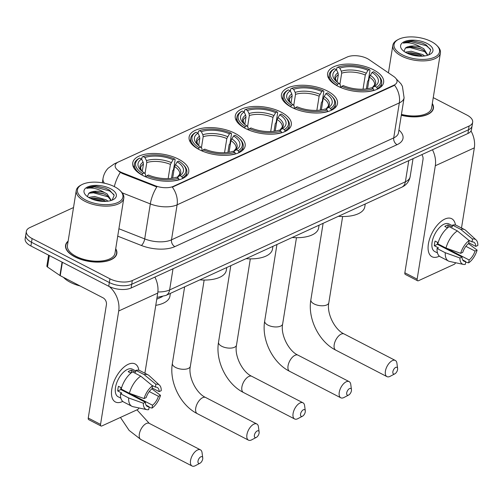 <?xml version="1.0" encoding="UTF-8"?>
<svg xmlns="http://www.w3.org/2000/svg" width="503" height="503" viewBox="0 0 503 503"><rect width="100%" height="100%" fill="white"/><g stroke="black" fill="none" stroke-linecap="round" stroke-linejoin="round"><path stroke-width="0.75" d="M337.783 86.139A28.369 13.317 9.1 0 0 366.662 91.697A28.369 13.317 9.1 0 0 383.632 82.442A28.369 13.317 9.1 0 0 373.446 69.779A28.369 13.317 9.1 0 0 344.568 64.214A28.369 13.317 9.1 0 0 327.604 73.469A28.369 13.317 9.1 0 0 337.783 86.139M199.301 149.661A28.369 13.317 9.1 0 0 228.18 155.226A28.369 13.317 9.1 0 0 245.15 145.971A28.369 13.317 9.1 0 0 234.964 133.301A28.369 13.317 9.1 0 0 206.085 127.743A28.369 13.317 9.1 0 0 189.115 136.998A28.369 13.317 9.1 0 0 199.301 149.661M245.464 128.485A28.369 13.317 9.1 0 0 274.336 134.049A28.369 13.317 9.1 0 0 291.306 124.794A28.369 13.317 9.1 0 0 281.127 112.125A28.369 13.317 9.1 0 0 252.248 106.567A28.369 13.317 9.1 0 0 235.278 115.822A28.369 13.317 9.1 0 0 245.464 128.485M291.621 107.315A28.369 13.317 9.1 0 0 320.499 112.873A28.369 13.317 9.1 0 0 337.469 103.618A28.369 13.317 9.1 0 0 327.283 90.955A28.369 13.317 9.1 0 0 298.411 85.391A28.369 13.317 9.1 0 0 281.441 94.646A28.369 13.317 9.1 0 0 291.621 107.315M142.909 175.528A28.369 13.317 9.1 0 0 171.787 181.093A28.369 13.317 9.1 0 0 188.757 171.837A28.369 13.317 9.1 0 0 178.578 159.168A28.369 13.317 9.1 0 0 149.699 153.61A28.369 13.317 9.1 0 0 132.729 162.865A28.369 13.317 9.1 0 0 142.909 175.528M120.368 171.881A14.455 6.784 9.1 0 0 122.424 172.812L155.251 185.739A14.455 6.784 9.1 0 0 173.334 186.368L393.811 85.227A14.455 6.784 9.1 0 0 397.024 81.788A14.455 6.784 9.1 0 0 393.623 76.393L369.101 59.65A14.455 6.784 9.1 0 0 347.177 57.034L118.394 161.991A14.455 6.784 9.1 0 0 115.181 165.424A14.455 6.784 9.1 0 0 120.368 171.881M162.262 296.695L156.754 299.222M68.144 241.107A25.961 12.191 9.1 0 0 65.572 245.301A25.961 12.191 9.1 0 0 74.89 256.895A25.961 12.191 9.1 0 0 101.317 261.981A25.961 12.191 9.1 0 0 116.847 253.512A25.961 12.191 9.1 0 0 115.715 248.727M401.293 115.275A25.961 12.191 9.1 0 0 433.441 108.277A25.961 12.191 9.1 0 0 432.31 103.492M393.811 85.227L393.742 85.686L394.566 85.221A18.737 13.537 65.4 0 1 399.332 102.895L177.106 204.834A21.415 10.054 -170.9 0 1 150.315 203.91A18.737 7.017 -68.5 0 1 156.823 186.94L122.317 173.485L118.771 171.36M73.52 207.544L29.916 227.545A16.058 7.539 9.1 0 0 26.345 231.361L25.15 238.831A16.058 7.539 9.1 0 0 30.916 245.998L108.736 286.27A16.058 7.539 9.1 0 0 131.12 287.999L467.903 133.502L468.5 129.774A16.058 7.539 9.1 0 0 472.072 125.951A16.058 7.539 9.1 0 1 468.5 129.774L131.717 284.264L468.5 129.774L469.098 126.039A16.058 7.539 9.1 0 0 472.669 122.216A16.058 7.539 9.1 0 0 466.903 115.049L433.253 97.632M108.736 286.27L109.333 282.541A16.058 7.539 9.1 0 0 131.717 284.264A16.058 7.539 9.1 0 1 109.333 282.541L31.513 242.27L109.333 282.541L109.931 278.807A16.058 7.539 9.1 0 0 132.314 280.536L469.098 126.039M25.747 235.096A16.058 7.539 9.1 0 0 31.513 242.27A16.058 7.539 9.1 0 1 25.747 235.096M393.742 85.686L172.347 187.166A18.737 13.537 -114.6 0 1 177.106 204.834L171.504 239.837L393.723 137.897A21.415 10.054 9.1 0 0 398.483 132.805L404.091 97.802A21.415 10.054 -170.9 0 1 399.332 102.895L393.723 137.897A5.351 3.867 -114.6 0 0 397.074 144.682L174.849 246.627A26.766 12.569 -170.9 0 1 141.362 245.47L117.727 236.159M26.345 231.361A16.058 7.539 9.1 0 0 32.11 238.535L109.931 278.807M467.903 133.502A16.058 7.539 9.1 0 0 471.474 129.686L472.669 122.216M122.267 401.633A21.415 10.871 -62.6 0 1 111.804 389.14A21.415 10.871 -62.6 0 1 128.252 364.298A21.415 10.871 -62.6 0 1 138.859 370.271A21.415 10.871 -62.6 0 0 135.1 363.946A21.415 10.871 -62.6 0 0 128.252 364.298A21.415 10.871 -62.6 0 0 113.206 383.575A21.415 10.871 -62.6 0 0 115.42 401.979A21.415 10.871 -62.6 0 0 122.267 401.633A21.415 10.871 -62.6 0 0 122.751 401.4A21.415 10.871 -62.6 0 1 122.267 401.633M109.327 286.565A21.415 15.467 65.4 0 1 118.708 310.992L100.543 424.4A2.678 1.358 117.4 0 0 100.996 426.003A2.678 1.358 117.4 0 0 101.851 425.959L137.514 409.599A2.678 1.358 117.4 0 0 139.048 407.983M154.899 277.09A21.415 15.467 65.4 0 1 157.735 293.086L144.895 373.239M100.996 426.003L88.704 419.647A2.678 1.358 -62.6 0 1 88.251 418.037L106.422 304.629A5.351 3.867 -114.6 0 0 103.071 297.845L60.241 275.682A2.678 1.258 -170.9 0 1 59.914 275.487L47.502 267.011A2.678 1.258 -170.9 0 1 46.867 266.012L48.609 255.159M146.09 405.173L149.165 406.764A10.708 5.432 -62.6 0 1 147.373 406.462A10.708 5.432 -62.6 0 1 145.405 402.274L120.827 389.561A10.708 5.432 117.4 0 1 120.946 387.587M129.403 393.296L144.084 398.558L146.153 397.609A10.708 5.432 -62.6 0 1 152.057 388.687L152.516 385.82L140.758 376.143L132.572 371.906A17.668 8.966 -62.6 0 0 121.21 389.058L129.403 393.296A17.668 8.966 -62.6 0 1 140.758 376.143M120.877 398.175L118.123 396.754A15.524 7.885 -62.6 0 1 116.52 383.412A15.524 7.885 -62.6 0 1 127.429 369.428A15.524 7.885 -62.6 0 1 132.396 369.177L135.835 370.956M130.937 373.107L128.171 371.673A15.524 7.885 -62.6 0 1 129.887 370.698A15.524 7.885 -62.6 0 1 131.535 370.133L135.628 372.251L135.936 370.359A17.668 8.966 -62.6 0 1 139.928 370.667L148.121 374.905A17.668 8.966 -62.6 0 1 149.139 375.622L159.489 385.153A13.921 7.067 -62.6 0 1 161.249 390.68L159.181 391.63L152.17 388.002M151.944 385.342L155.421 387.147L155.88 384.273L144.128 374.597L135.936 370.359M144.128 374.597A17.668 8.966 -62.6 0 1 148.121 374.905M144.084 398.558A13.921 7.067 -62.6 0 1 152.516 385.82M155.88 384.273A13.921 7.067 -62.6 0 1 159.489 385.153M149.278 391.56L158.432 396.295L160.501 395.345L151.862 388.838M160.501 395.345A13.921 7.067 -62.6 0 1 152.069 408.09L152.528 405.217L129.667 393.39M149.064 407.38L152.069 408.09M155.421 387.147A10.708 5.432 -62.6 0 1 157.213 387.442A10.708 5.432 -62.6 0 1 159.181 391.63M158.432 396.295A10.708 5.432 -62.6 0 1 152.528 405.217M121.537 387.895L118.482 386.31A15.524 7.885 -62.6 0 0 117.733 390.976L121.827 393.095L120.462 393.723L128.655 397.961L143.336 403.224L145.405 402.274M149.165 406.764L148.706 409.631A13.921 7.067 -62.6 0 1 146.819 409.643L133.056 406.701A17.668 8.966 -62.6 0 1 131.887 406.286L123.694 402.042A17.668 8.966 -62.6 0 1 120.462 393.723M131.887 406.286A17.668 8.966 -62.6 0 1 128.655 397.961M146.819 409.643A13.921 7.067 -62.6 0 1 143.336 403.224M124.235 390.617A10.708 5.432 -62.6 0 1 123.663 391.026M127.353 392.931A10.708 5.432 117.4 0 0 127.919 392.529M127.844 393.189L127.944 392.541M117.733 390.976L120.827 389.561M131.076 372.993L131.535 370.133M114.646 186.77A23.019 10.808 9.1 0 0 81.838 184.645A23.019 10.808 9.1 0 0 85.711 200.043A23.019 10.808 9.1 0 0 114.59 203.652A23.019 10.808 9.1 0 0 120.336 190.813A23.019 10.808 9.1 0 0 114.646 186.77M81.838 184.645L80.838 185.173A24.087 11.311 9.1 0 0 76.242 190.53A24.087 11.311 9.1 0 0 84.888 201.282A24.087 11.311 9.1 0 0 109.409 206.004A24.087 11.311 9.1 0 0 123.813 198.151A24.087 11.311 9.1 0 0 121.122 191.624L120.336 190.813M76.242 190.53L67.421 245.596A24.087 11.311 9.1 0 0 76.066 256.354A24.087 11.311 9.1 0 0 100.587 261.076A24.087 11.311 9.1 0 0 114.992 253.216L123.813 198.151M68.087 241.453A25.697 12.066 9.1 0 0 65.836 245.345A25.697 12.066 9.1 0 0 75.06 256.819A25.697 12.066 9.1 0 0 101.21 261.849A25.697 12.066 9.1 0 0 116.577 253.474A25.697 12.066 9.1 0 0 115.659 249.073M63.479 277.36A26.766 12.569 9.1 0 0 70.351 282.328A26.766 12.569 9.1 0 0 80.115 285.968M88.654 197.44L94.533 196.453L106.19 199.848L108 201.181M90.213 198.295L94.294 197.937L102.461 199.609L106.032 201.376M112.125 200.144L114.181 195.315L109.522 190.128L105.517 188.197L96.419 186.204C92.25 186.204 89.025 186.934 86.742 188.392C92.043 187.298 97.947 188.675 104.448 192.523L107.139 193.919L111.295 200.439M104.448 192.523A12.097 5.678 9.1 0 0 88.723 193.385L95.243 192.008L103.411 193.68L106.906 195.403L111.094 200.502M89.886 198.125A16.379 7.69 9.1 0 0 113.269 199.616A16.379 7.69 9.1 0 0 110.471 188.682A16.379 7.69 9.1 0 0 89.949 186.11A16.379 7.69 9.1 0 0 85.806 195.221A16.379 7.69 9.1 0 0 89.886 198.125M88.723 193.385L87.484 196.466M86.742 188.392L94.495 186.883L109.748 191.008L113.904 194.535M88.968 193.221L93.545 192.806L109.164 197.151M91.219 198.767L105.033 201.42M96.419 186.204L105.611 188.235M93.105 192.071L104.014 193.925M92.156 198L103.065 199.848M199.829 463.313A3.747 1.905 117.4 0 0 199.955 463.25A3.747 1.905 117.4 0 0 202.74 457.875A3.747 1.905 117.4 0 0 200.873 456.781A3.747 1.905 117.4 0 0 198 461.125A3.747 1.905 117.4 0 0 199.829 463.313M199.955 463.25L195.296 465.709A9.098 4.621 -62.6 0 1 194.988 465.86A9.098 4.621 -62.6 0 1 192.077 466.011A9.098 4.621 -62.6 0 1 191.134 458.189A9.098 4.621 -62.6 0 1 197.528 449.996A9.098 4.621 -62.6 0 1 200.439 449.845A9.098 4.621 -62.6 0 1 202.055 452.65L202.74 457.875M177.163 161.821L178.716 161.105A25.483 11.965 9.1 0 1 183.061 164.481A25.483 11.965 9.1 0 1 181.816 176.61L179.917 175.629A23.019 10.808 9.1 0 0 177.163 161.821L174.522 166.518L172.661 178.131M141.701 159.332L142.066 157.055L143.034 156.546A25.483 11.965 9.1 0 1 174.623 158.986L175.151 159.608L173.548 169.593L172.718 170.668L171.498 178.307M181.816 176.61L182.488 177.974A26.552 12.468 9.1 0 0 186.808 172.485A26.552 12.468 9.1 0 0 183.846 165.298L183.061 164.481M182.488 177.974L182.388 178.615M179.074 179.823L178.452 178.156A25.483 11.965 9.1 0 1 146.863 175.717L146.04 176.962A26.552 12.468 9.1 0 0 147.234 177.471M170.416 181.181A26.552 12.468 9.1 0 0 179.125 179.514M174.623 158.986L173.063 159.703A23.019 10.808 9.1 0 0 144.933 157.527L143.034 156.546M146.863 175.717L148.423 175A23.019 10.808 9.1 0 0 176.553 177.175L178.452 178.156M144.933 157.527L146.467 160.614L146.807 162.576L145.021 173.705M168.153 178.59L170.429 164.399L173.063 159.703M177.062 177.44L179.917 175.629M155.773 305.34A29.444 13.82 9.1 0 0 169.932 296.148L170.372 293.387M141.915 175L142.77 173.598A25.483 11.965 9.1 0 1 139.671 158.087L138.702 158.596A26.552 12.468 9.1 0 0 134.376 164.085A26.552 12.468 9.1 0 0 141.94 174.843M139.671 158.087L141.569 159.074A23.019 10.808 9.1 0 0 140.582 169.939A23.019 10.808 9.1 0 0 144.323 172.881L142.77 173.598M142.267 171.448L143.443 164.116L143.103 162.155L141.569 159.074M144.323 172.881L145.524 174.296L145.587 176.792M256.216 437.447A3.747 1.905 117.4 0 0 256.348 437.384A3.747 1.905 117.4 0 0 259.127 432.008A3.747 1.905 117.4 0 0 257.266 430.914A3.747 1.905 117.4 0 0 254.386 435.258A3.747 1.905 117.4 0 0 256.216 437.447M256.348 437.384L251.682 439.842A9.098 4.621 -62.6 0 1 251.374 439.993A9.098 4.621 -62.6 0 1 248.463 440.144A9.098 4.621 -62.6 0 1 247.52 432.322A9.098 4.621 -62.6 0 1 253.914 424.123A9.098 4.621 -62.6 0 1 256.826 423.979A9.098 4.621 -62.6 0 1 258.441 426.783L259.127 432.008M233.549 135.955L235.108 135.238A25.483 11.965 9.1 0 1 239.447 138.614A25.483 11.965 9.1 0 1 238.202 150.743L236.309 149.762A23.019 10.808 9.1 0 0 233.549 135.955L230.908 140.651L229.054 152.264M198.088 133.465L198.452 131.189L199.427 130.679A25.483 11.965 9.1 0 1 231.009 133.119L231.537 133.741L229.94 143.726L229.11 144.801L227.884 152.44M238.202 150.743L238.875 152.107A26.552 12.468 9.1 0 0 243.201 146.618A26.552 12.468 9.1 0 0 240.233 139.432L239.447 138.614M238.875 152.107L238.774 152.749M235.467 153.956L234.838 152.29A25.483 11.965 9.1 0 1 203.256 149.85L202.426 151.095A26.552 12.468 9.1 0 0 203.627 151.598M226.803 155.314A26.552 12.468 9.1 0 0 235.511 153.648M231.009 133.119L229.456 133.829A23.019 10.808 9.1 0 0 201.319 131.66L199.427 130.679M203.256 149.85L204.809 149.133A23.019 10.808 9.1 0 0 232.946 151.309L234.838 152.29M201.319 131.66L202.854 134.747L203.193 136.709L201.414 147.838M224.539 152.723L226.815 138.532L229.456 133.829M233.449 151.566L236.309 149.762M199.873 279.857A29.444 13.82 9.1 0 0 226.319 270.281L226.765 267.521M198.308 149.133L199.157 147.731A25.483 11.965 9.1 0 1 196.063 132.22L195.089 132.729A26.552 12.468 9.1 0 0 190.763 138.218A26.552 12.468 9.1 0 0 198.333 148.976M196.063 132.22L197.956 133.201A23.019 10.808 9.1 0 0 196.975 144.072A23.019 10.808 9.1 0 0 200.716 147.014L199.157 147.731M198.66 145.581L199.829 138.25L199.49 136.288L197.956 133.201M200.716 147.014L201.917 148.429L201.973 150.925M302.378 416.27A3.747 1.905 117.4 0 0 302.504 416.207A3.747 1.905 117.4 0 0 305.29 410.832A3.747 1.905 117.4 0 0 303.428 409.738A3.747 1.905 117.4 0 0 300.549 414.082A3.747 1.905 117.4 0 0 302.378 416.27M302.504 416.207L297.845 418.666A9.098 4.621 -62.6 0 1 297.537 418.817A9.098 4.621 -62.6 0 1 294.626 418.968A9.098 4.621 -62.6 0 1 293.683 411.146A9.098 4.621 -62.6 0 1 300.077 402.953A9.098 4.621 -62.6 0 1 302.988 402.802A9.098 4.621 -62.6 0 1 304.604 405.607L305.29 410.832M279.712 114.778L281.265 114.062A25.483 11.965 9.1 0 1 285.61 117.438A25.483 11.965 9.1 0 1 284.365 129.567L282.466 128.586A23.019 10.808 9.1 0 0 279.712 114.778L277.071 119.475L275.21 131.088M244.251 112.288L244.615 110.012L245.59 109.503A25.483 11.965 9.1 0 1 277.172 111.943L277.7 112.565L276.097 122.55L275.267 123.625L274.047 131.264M284.365 129.567L285.038 130.931A26.552 12.468 9.1 0 0 289.363 125.442A26.552 12.468 9.1 0 0 286.396 118.255L285.61 117.438M285.038 130.931L284.937 131.572M281.623 132.779L281.001 131.113A25.483 11.965 9.1 0 1 249.413 128.674L248.589 129.919A26.552 12.468 9.1 0 0 249.784 130.428M272.966 134.138A26.552 12.468 9.1 0 0 281.674 132.471M277.172 111.943L275.613 112.659A23.019 10.808 9.1 0 0 247.482 110.484L245.59 109.503M249.413 128.674L250.972 127.957A23.019 10.808 9.1 0 0 279.102 130.132L281.001 131.113M247.482 110.484L249.016 113.571L249.356 115.533L247.577 126.662M270.702 131.547L272.978 117.356L275.613 112.659M279.611 130.396L282.466 128.586M246.036 258.68A29.444 13.82 9.1 0 0 272.481 249.104L272.922 246.344M244.471 127.957L245.319 126.555A25.483 11.965 9.1 0 1 242.22 111.044L241.251 111.553A26.552 12.468 9.1 0 0 236.926 117.042A26.552 12.468 9.1 0 0 244.496 127.8M242.22 111.044L244.118 112.024A23.019 10.808 9.1 0 0 243.138 122.895A23.019 10.808 9.1 0 0 246.879 125.838L245.319 126.555M244.816 124.404L245.992 117.073L245.653 115.112L244.118 112.024M246.879 125.838L248.073 127.253L248.136 129.749M348.541 395.094A3.747 1.905 117.4 0 0 348.667 395.031A3.747 1.905 117.4 0 0 351.452 389.655A3.747 1.905 117.4 0 0 349.585 388.561A3.747 1.905 117.4 0 0 346.705 392.906A3.747 1.905 117.4 0 0 348.541 395.094M348.667 395.031L344.008 397.489A9.098 4.621 -62.6 0 1 343.694 397.64A9.098 4.621 -62.6 0 1 340.783 397.791A9.098 4.621 -62.6 0 1 339.846 389.97A9.098 4.621 -62.6 0 1 346.24 381.777A9.098 4.621 -62.6 0 1 349.151 381.626A9.098 4.621 -62.6 0 1 350.767 384.43L351.452 389.655M325.869 93.602L327.428 92.885A25.483 11.965 9.1 0 1 331.766 96.268A25.483 11.965 9.1 0 1 330.528 108.397L328.629 107.416A23.019 10.808 9.1 0 0 325.869 93.602L323.234 98.299L321.373 109.912M290.407 91.112L290.772 88.836L291.746 88.327A25.483 11.965 9.1 0 1 323.335 90.766L323.857 91.389L322.26 101.38L321.43 102.449L320.204 110.088M330.528 108.397L331.2 109.755A26.552 12.468 9.1 0 0 335.52 104.266A26.552 12.468 9.1 0 0 332.558 97.079L331.766 96.268M331.2 109.755L331.093 110.396M327.786 111.603L327.164 109.937A25.483 11.965 9.1 0 1 295.575 107.497L294.752 108.742A26.552 12.468 9.1 0 0 295.946 109.252M319.128 112.961A26.552 12.468 9.1 0 0 327.837 111.295M323.335 90.766L321.775 91.483A23.019 10.808 9.1 0 0 293.645 89.308L291.746 88.327M295.575 107.497L297.135 106.787A23.019 10.808 9.1 0 0 325.265 108.956L327.164 109.937M293.645 89.308L295.179 92.395L295.519 94.357L293.733 105.485M316.865 110.371L319.135 96.18L321.775 91.483M325.774 109.22L328.629 107.416M292.193 237.504A29.444 13.82 9.1 0 0 318.644 227.928L319.084 225.168M290.627 106.781L291.482 105.379A25.483 11.965 9.1 0 1 288.382 89.874L287.408 90.377A26.552 12.468 9.1 0 0 283.088 95.866A26.552 12.468 9.1 0 0 290.652 106.623M288.382 89.874L290.281 90.854A23.019 10.808 9.1 0 0 289.294 101.725A23.019 10.808 9.1 0 0 293.035 104.662L291.482 105.379M290.979 103.228L292.155 95.903L291.809 93.935L290.281 90.854M293.035 104.662L294.236 106.076L294.293 108.573M394.698 373.918A3.747 1.905 117.4 0 0 394.83 373.855A3.747 1.905 117.4 0 0 397.609 368.479A3.747 1.905 117.4 0 0 395.748 367.385A3.747 1.905 117.4 0 0 392.868 371.736A3.747 1.905 117.4 0 0 394.698 373.918M394.83 373.855L390.165 376.313A9.098 4.621 -62.6 0 1 389.856 376.464A9.098 4.621 -62.6 0 1 386.945 376.615A9.098 4.621 -62.6 0 1 386.008 368.793A9.098 4.621 -62.6 0 1 392.397 360.601A9.098 4.621 -62.6 0 1 395.308 360.45A9.098 4.621 -62.6 0 1 396.924 363.254L397.609 368.479M372.031 72.426L373.591 71.709A25.483 11.965 9.1 0 1 377.929 75.092A25.483 11.965 9.1 0 1 376.684 87.22L374.792 86.239A23.019 10.808 9.1 0 0 372.031 72.426L369.397 77.122L367.536 88.742M336.57 69.942L336.935 67.66L337.909 67.151A25.483 11.965 9.1 0 1 369.491 69.59L370.019 70.213L368.422 80.203L367.592 81.272L366.366 88.912M376.684 87.22L377.363 88.578A26.552 12.468 9.1 0 0 381.683 83.089A26.552 12.468 9.1 0 0 378.715 75.903L377.929 75.092M377.363 88.578L377.256 89.22M373.949 90.427L373.32 88.761A25.483 11.965 9.1 0 1 341.738 86.321L340.908 87.566A26.552 12.468 9.1 0 0 342.109 88.075M365.285 91.785A26.552 12.468 9.1 0 0 373.993 90.119M369.491 69.59L367.938 70.307A23.019 10.808 9.1 0 0 339.802 68.131L337.909 67.151M341.738 86.321L343.291 85.611A23.019 10.808 9.1 0 0 371.428 87.78L373.32 88.761M339.802 68.131L341.336 71.219L341.675 73.18L339.896 84.309M363.028 89.194L365.297 75.004L367.938 70.307M371.931 88.044L374.792 86.239M338.356 216.328A29.444 13.82 9.1 0 0 364.801 206.758L365.247 203.992M336.79 85.604L337.639 84.202A25.483 11.965 9.1 0 1 334.545 68.697L333.571 69.2A26.552 12.468 9.1 0 0 329.251 74.689A26.552 12.468 9.1 0 0 336.815 85.447M334.545 68.697L336.438 69.678A23.019 10.808 9.1 0 0 335.457 80.549A23.019 10.808 9.1 0 0 339.198 83.492L337.639 84.202M337.142 82.052L338.312 74.727L337.972 72.759L336.438 69.678M339.198 83.492L340.399 84.9L340.456 87.403M438.868 256.398A21.415 10.871 -62.6 0 1 428.399 243.905A21.415 10.871 -62.6 0 1 444.847 219.063A21.415 10.871 -62.6 0 1 455.46 225.036A21.415 10.871 -62.6 0 0 451.7 218.711A21.415 10.871 -62.6 0 0 444.847 219.063A21.415 10.871 -62.6 0 0 429.807 238.34A21.415 10.871 -62.6 0 0 432.02 256.744A21.415 10.871 -62.6 0 0 438.868 256.398A21.415 10.871 -62.6 0 0 439.352 256.165A21.415 10.871 -62.6 0 1 438.868 256.398M432.467 149.762A21.415 15.467 65.4 0 1 435.309 165.757L417.144 279.165A2.678 1.358 117.4 0 0 417.597 280.768A2.678 1.358 117.4 0 0 418.452 280.724L454.115 264.364A2.678 1.358 117.4 0 0 455.649 262.748M471.015 130.956A21.415 15.467 65.4 0 1 474.335 147.851L461.496 228.004M417.597 280.768L405.305 274.412A2.678 1.358 -62.6 0 1 404.852 272.802L423.017 159.394A5.351 3.867 -114.6 0 0 421.86 154.628M462.691 259.938L465.759 261.529A10.708 5.432 -62.6 0 1 463.973 261.227A10.708 5.432 -62.6 0 1 462.005 257.039L437.428 244.326A10.708 5.432 117.4 0 1 437.547 242.352M446.004 248.061L460.679 253.323L462.747 252.374A10.708 5.432 -62.6 0 1 468.658 243.452L469.117 240.585L457.359 230.908L449.166 226.671A17.668 8.966 -62.6 0 0 437.811 243.823L446.004 248.061A17.668 8.966 -62.6 0 1 457.359 230.908M437.478 252.94L434.724 251.519A15.524 7.885 -62.6 0 1 433.121 238.177A15.524 7.885 -62.6 0 1 444.023 224.193A15.524 7.885 -62.6 0 1 448.99 223.942L452.436 225.721M447.538 227.872L444.771 226.438A15.524 7.885 -62.6 0 1 446.482 225.463A15.524 7.885 -62.6 0 1 448.135 224.898L452.228 227.016L452.53 225.124A17.668 8.966 -62.6 0 1 456.529 225.432L464.722 229.67A17.668 8.966 -62.6 0 1 465.74 230.387L476.09 239.918A13.921 7.067 -62.6 0 1 477.85 245.445L475.781 246.395L468.765 242.767M468.545 240.107L472.021 241.912L472.48 239.038L460.723 229.362L452.53 225.124M460.723 229.362A17.668 8.966 -62.6 0 1 464.722 229.67M460.679 253.323A13.921 7.067 -62.6 0 1 469.117 240.585M472.48 239.038A13.921 7.067 -62.6 0 1 476.09 239.918M465.879 246.325L475.033 251.06L477.102 250.11L468.463 243.603M477.102 250.11A13.921 7.067 -62.6 0 1 468.664 262.855L469.129 259.982L446.268 248.155M465.665 262.145L468.664 262.855M472.021 241.912A10.708 5.432 -62.6 0 1 473.813 242.207A10.708 5.432 -62.6 0 1 475.781 246.395M475.033 251.06A10.708 5.432 -62.6 0 1 469.129 259.982M438.138 242.66L435.076 241.075A15.524 7.885 -62.6 0 0 434.334 245.741L438.427 247.86L437.063 248.488L445.256 252.726L459.931 257.989L462.005 257.039M465.759 261.529L465.3 264.396A13.921 7.067 -62.6 0 1 463.42 264.408L449.657 261.466A17.668 8.966 -62.6 0 1 448.487 261.051L440.295 256.807A17.668 8.966 -62.6 0 1 437.063 248.488M448.487 261.051A17.668 8.966 -62.6 0 1 445.256 252.726M463.42 264.408A13.921 7.067 -62.6 0 1 459.931 257.989M440.829 245.382A10.708 5.432 -62.6 0 1 440.263 245.791M443.948 247.696A10.708 5.432 117.4 0 0 444.52 247.294M444.438 247.954L444.545 247.306M434.334 245.741L437.428 244.326M447.676 227.758L448.135 224.898M431.247 41.535A23.019 10.808 9.1 0 0 398.439 39.41A23.019 10.808 9.1 0 0 402.312 54.808A23.019 10.808 9.1 0 0 431.184 58.417A23.019 10.808 9.1 0 0 436.937 45.578A23.019 10.808 9.1 0 0 431.247 41.535M398.439 39.41L397.433 39.938A24.087 11.311 9.1 0 0 392.843 45.295A24.087 11.311 9.1 0 0 401.488 56.047A24.087 11.311 9.1 0 0 426.003 60.769A24.087 11.311 9.1 0 0 440.414 52.916A24.087 11.311 9.1 0 0 437.723 46.389L436.937 45.578M405.255 52.205L411.133 51.218L422.79 54.613L424.601 55.946M406.814 53.06L410.894 52.702L419.062 54.374L422.627 56.141M428.719 54.909L430.775 50.08L426.116 44.893L422.111 42.962L413.013 40.969C408.845 40.969 405.625 41.699 403.343 43.157C408.643 42.063 414.547 43.44 421.049 47.288L423.74 48.684L427.896 55.204M421.049 47.288A12.097 5.678 9.1 0 0 405.324 48.15L411.844 46.773L420.011 48.445L423.501 50.168L427.695 55.267M406.481 52.89A16.379 7.69 9.1 0 0 429.864 54.381A16.379 7.69 9.1 0 0 427.072 43.447A16.379 7.69 9.1 0 0 406.55 40.875A16.379 7.69 9.1 0 0 402.406 49.986A16.379 7.69 9.1 0 0 406.481 52.89M405.324 48.15L404.085 51.231M401.312 115.143A25.697 12.066 9.1 0 0 433.177 108.239A25.697 12.066 9.1 0 0 432.259 103.838M401.432 114.388A24.087 11.311 9.1 0 0 431.593 107.982L440.414 52.916M403.343 43.157L411.096 41.648L426.349 45.773L430.505 49.3M405.563 47.986L410.146 47.571L425.764 51.916M407.82 53.532L421.633 56.185M413.013 40.969L422.206 43M409.706 46.836L420.609 48.69M408.757 52.765L419.659 54.613M122.424 172.812L122.317 173.485M173.334 186.368L173.258 186.827M155.251 185.739L155.138 186.418M114.326 186.6A18.737 7.017 -68.5 0 1 120.299 172.447M346.177 57.499A18.737 13.537 -114.6 0 0 345.768 57.675L114.288 163.859A18.737 13.537 65.4 0 1 116.558 163.135M118.915 228.752L144.707 238.912L150.315 203.91L122.154 192.812M104.41 183.205A21.415 10.054 -170.9 0 1 103.008 178.565L102.329 182.809M398.929 130.032A26.766 12.569 -170.9 0 1 397.074 144.682M32.11 238.535L30.916 245.998M132.314 280.536L131.12 287.999M141.362 245.47A5.351 2.006 111.5 0 0 144.707 238.912A21.415 10.054 9.1 0 0 171.504 239.837A5.351 3.867 -114.6 0 0 174.849 246.627M157.885 291.954A21.415 10.054 9.1 0 0 169.624 289.948L173.013 268.784M401.658 187.286A10.708 7.734 -114.6 0 0 405.387 181.797A21.415 10.054 9.1 0 0 410.146 176.704C409.14 181.614 406.311 185.142 401.658 187.286L165.896 295.443A10.708 7.734 -114.6 0 0 169.624 289.948L405.387 181.797L408.776 160.627M157.735 293.086L118.708 310.992M62.391 262.289L60.241 275.682M88.251 418.037L100.543 424.4M59.914 275.487L62.051 262.113M49.338 255.537L47.502 267.011M136.973 409.844L149.24 423.35A9.098 4.621 117.4 0 0 146.329 423.501A9.098 4.621 117.4 0 0 139.935 431.693A9.098 4.621 117.4 0 0 140.878 439.515L192.077 466.011M177.59 176.849L179.697 174.252A19.806 9.299 9.1 0 0 174.522 166.518M171.19 162.519A20.592 9.664 9.1 0 0 146.467 160.614M177.71 176.779A20.592 9.664 9.1 0 0 175.283 164.644M170.429 164.399A19.806 9.299 9.1 0 0 146.807 162.576M143.103 162.155A20.592 9.664 9.1 0 0 141.582 170.882M143.443 164.116A19.806 9.299 9.1 0 0 140.582 167.983L141.62 170.913M204.155 280.045L190.341 366.285A9.098 4.269 -170.9 0 1 188.317 368.447A9.098 4.269 -170.9 0 1 175.635 367.473A9.098 4.269 -170.9 0 1 172.372 363.405C169.065 382.148 180.476 405.305 197.264 413.648L248.463 440.144M190.341 366.285C188.028 376.835 196.302 393.384 205.626 397.483A9.098 4.621 117.4 0 0 202.715 397.634A9.098 4.621 117.4 0 0 196.321 405.827A9.098 4.621 117.4 0 0 197.264 413.648M233.983 150.982L236.083 148.385A19.806 9.299 9.1 0 0 230.908 140.651M227.576 136.653A20.592 9.664 9.1 0 0 202.854 134.747M234.096 150.913A20.592 9.664 9.1 0 0 231.676 138.771M226.815 138.532A19.806 9.299 9.1 0 0 203.193 136.709M199.49 136.288A20.592 9.664 9.1 0 0 197.968 145.009M199.829 138.25A19.806 9.299 9.1 0 0 196.975 142.116L198.006 145.046M250.318 258.869L236.504 345.108A9.098 4.269 -170.9 0 1 234.48 347.271A9.098 4.269 -170.9 0 1 221.798 346.297A9.098 4.269 -170.9 0 1 218.528 342.229C215.227 360.972 226.639 384.129 243.427 392.472L294.626 418.968M236.504 345.108C234.184 355.659 242.459 372.207 251.789 376.307A9.098 4.621 117.4 0 0 248.878 376.458A9.098 4.621 117.4 0 0 242.484 384.65A9.098 4.621 117.4 0 0 243.427 392.472M280.14 129.805L282.246 127.209A19.806 9.299 9.1 0 0 277.071 119.475M273.739 115.476A20.592 9.664 9.1 0 0 249.016 113.571M280.259 129.736A20.592 9.664 9.1 0 0 277.832 117.595M272.978 117.356A19.806 9.299 9.1 0 0 249.356 115.533M245.653 115.112A20.592 9.664 9.1 0 0 244.131 123.839M245.992 117.073A19.806 9.299 9.1 0 0 243.131 120.94L244.169 123.87M296.474 237.693L282.661 323.932A9.098 4.269 -170.9 0 1 280.643 326.101A9.098 4.269 -170.9 0 1 267.961 325.12A9.098 4.269 -170.9 0 1 264.691 321.059C261.384 339.795 272.796 362.952 289.583 371.296L340.783 397.791M282.661 323.932C280.347 334.482 288.621 351.031 297.952 355.131A9.098 4.621 117.4 0 0 295.041 355.281A9.098 4.621 117.4 0 0 288.647 363.474A9.098 4.621 117.4 0 0 289.583 371.296M326.302 108.629L328.409 106.032A19.806 9.299 9.1 0 0 323.234 98.299M319.902 94.3A20.592 9.664 9.1 0 0 295.179 92.395M326.416 108.56A20.592 9.664 9.1 0 0 323.995 96.425M319.135 96.18A19.806 9.299 9.1 0 0 295.519 94.357M291.809 93.935A20.592 9.664 9.1 0 0 290.288 102.662M292.155 95.903A19.806 9.299 9.1 0 0 289.294 99.764L290.325 102.694M342.637 216.516L328.824 302.756A9.098 4.269 -170.9 0 1 326.799 304.925A9.098 4.269 -170.9 0 1 314.117 303.944A9.098 4.269 -170.9 0 1 310.854 299.882C307.547 318.619 318.959 341.782 335.746 350.119L386.945 376.615M328.824 302.756C326.51 313.306 334.784 329.855 344.109 333.954A9.098 4.621 117.4 0 0 341.197 334.105A9.098 4.621 117.4 0 0 334.803 342.298A9.098 4.621 117.4 0 0 335.746 350.119M372.465 87.453L374.572 84.856A19.806 9.299 9.1 0 0 369.397 77.122M366.058 73.13A20.592 9.664 9.1 0 0 341.336 71.219M372.578 87.384A20.592 9.664 9.1 0 0 370.158 75.249M365.297 75.004A19.806 9.299 9.1 0 0 341.675 73.18M337.972 72.759A20.592 9.664 9.1 0 0 336.45 81.486M338.312 74.727A19.806 9.299 9.1 0 0 335.457 78.594L336.488 81.517M474.335 147.851L435.309 165.757M404.852 272.802L417.144 279.165M346.36 57.411L345.768 57.675M396.238 78.877L400.973 83.819L402.419 86.346L404.091 97.802M114.288 163.859L108.151 168.222C105.391 171.133 103.681 174.579 103.008 178.565M410.146 176.704L413.032 158.678M165.896 295.443L157.043 297.399M65.56 247.067L65.836 245.345M116.306 255.197L116.577 253.474M120.431 417.433L129.139 430.423L140.878 439.515M149.24 423.35L200.439 449.845M186.217 176.182L186.808 172.485M133.785 167.788L134.376 164.085M205.626 397.483L256.826 423.979M184.632 286.842L172.372 363.405M242.609 150.315L243.201 146.618M190.172 141.921L190.763 138.218M251.789 376.307L302.988 402.802M230.795 265.672L218.528 342.229M288.766 129.139L289.363 125.442M236.335 120.745L236.926 117.042M297.952 355.131L349.151 381.626M276.952 244.496L264.691 321.059M334.929 107.969L335.52 104.266M282.497 99.569L283.088 95.866M344.109 333.954L395.308 360.45M323.115 223.319L310.854 299.882M381.092 86.793L381.683 83.089M328.654 78.393L329.251 74.689M388.429 72.847L392.843 45.295M432.901 109.962L433.177 108.239"/></g></svg>
